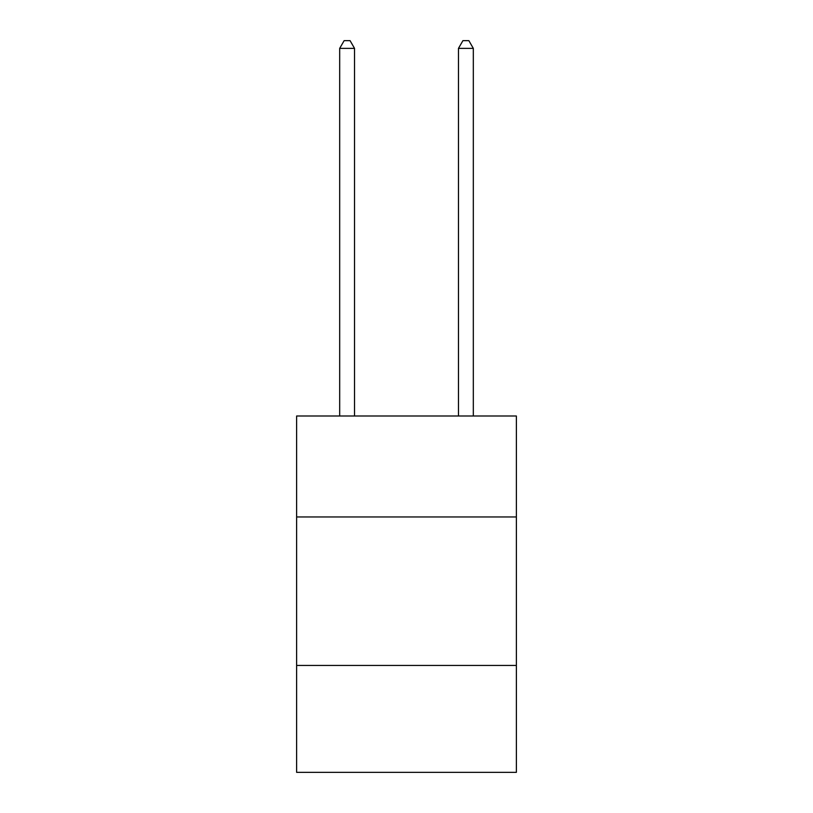 <?xml version="1.0" encoding="UTF-8"?>
<svg xmlns="http://www.w3.org/2000/svg" width="813" height="813" viewBox="0 0 813 813"><rect width="100%" height="100%" fill="white"/><g stroke="black" fill="none" stroke-linecap="round" stroke-linejoin="round"><path stroke-width="1.22" d="M516.377 516.966L516.377 416.002L296.623 416.002L296.623 516.966L516.377 516.966L516.377 772.35L296.623 772.35L296.623 516.966M516.377 665.451L296.623 665.451M354.529 416.002L354.529 48.374L339.682 48.374L339.682 416.002M339.682 48.374L344.143 40.65L350.078 40.65L354.529 48.374M473.318 416.002L473.318 48.374L458.471 48.374L458.471 416.002M458.471 48.374L462.922 40.65L468.857 40.65L473.318 48.374"/></g></svg>
